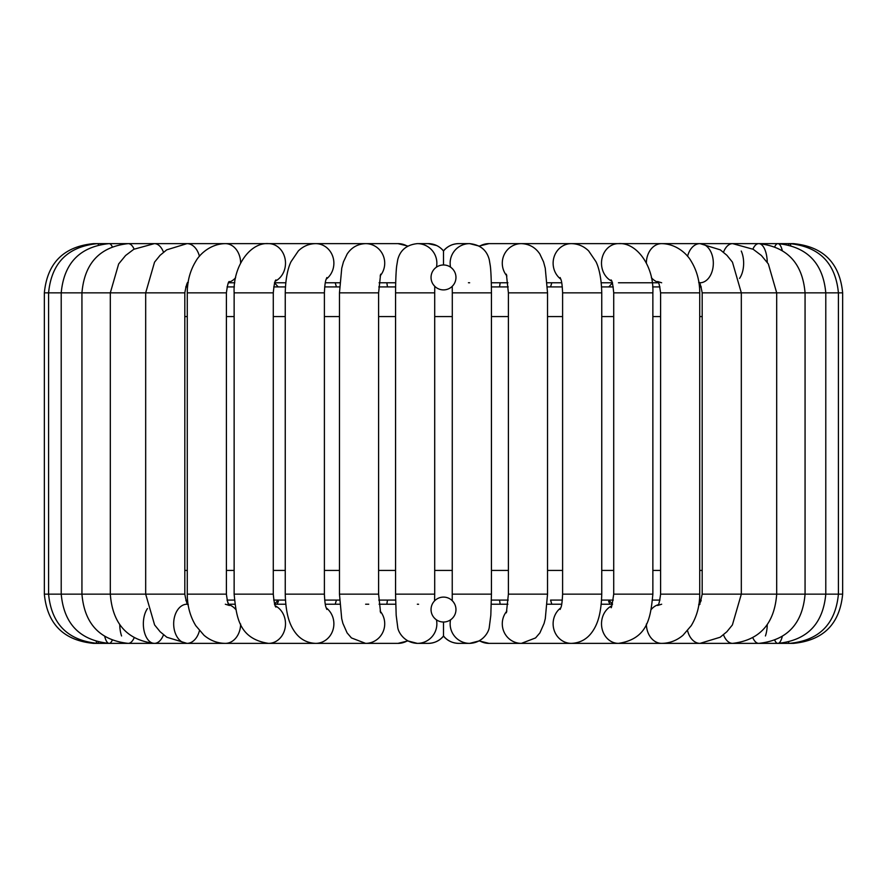 <?xml version="1.0" encoding="UTF-8"?>
<svg xmlns="http://www.w3.org/2000/svg" width="887" height="887" viewBox="0 0 887 887"><rect width="100%" height="100%" fill="white"/><g stroke="black" fill="none" stroke-linecap="round" stroke-linejoin="round"><path stroke-width="1.33" d="M450.541 267.153A19.569 19.514 -90 0 1 469.644 243.626C480.299 244.757 486.841 250.145 489.291 259.791L490.334 266.089C490.5 267.297 491.331 274.427 491.442 292.854L452.292 292.854L452.237 600.687L453.445 602.062A12.451 12.451 0 0 0 431.049 609.569A12.451 12.451 0 0 0 447.458 621.377A12.451 12.451 0 0 0 453.445 602.062L453.024 601.541M435.284 618.926L434.22 617.873M434.563 600.887L434.708 594.146L395.558 594.146L396.179 615.29L397.742 627.375C398.086 631.533 403.84 642.787 417.356 643.374A19.569 19.514 -90 0 0 436.459 619.847M453.445 602.062L454.554 603.825M453.445 284.938A12.451 12.451 0 0 1 431.049 277.431A12.451 12.451 0 0 1 447.458 265.623A12.451 12.451 0 0 1 453.445 284.938L452.237 286.313L452.292 292.854M451.716 268.074L452.78 269.127M436.737 245.566L428.21 243.626L417.356 243.626C406.701 244.757 400.159 250.145 397.709 259.791L396.666 266.089C396.5 267.297 395.669 274.427 395.558 292.854L434.708 292.854L434.763 286.313L433.333 284.627M185.716 286.922L187.523 286.922L185.716 286.922M227.061 286.922L234.368 286.922L227.061 286.922M652.632 286.922L659.939 286.922L652.632 286.922M699.477 286.922L701.284 286.922L699.477 286.922L699.023 282.776M612.562 282.776L608.792 286.933L613.261 286.922L601.574 286.922L608.77 286.922M562.314 286.922L547.423 286.922L550.572 286.922L551.803 282.776M508.24 286.922L491.398 286.922M452.248 286.922L451.572 286.922L452.248 286.922M435.428 286.922L434.752 286.922M386.832 282.776L387.475 286.922L395.602 286.922L378.76 286.922M339.577 286.922L324.686 286.922L336.428 286.922L335.197 282.776M285.426 286.922L273.739 286.922L278.208 286.922L274.438 282.776M185.882 600.566L187.523 600.078M228.558 604.224L234.789 604.224L228.558 604.224L227.061 600.078L234.368 600.078M274.438 604.224L278.208 600.067L273.739 600.078L285.426 600.078L278.23 600.078M335.197 604.224L336.428 600.078L324.686 600.078L339.577 600.078M378.76 600.078L395.602 600.078M434.752 600.078L435.428 600.078M451.572 600.078L452.248 600.078M491.398 600.078L508.24 600.078M550.572 600.078L562.314 600.078L550.572 600.078L551.803 604.224M608.77 600.078L601.574 600.078L613.261 600.078L608.792 600.078L612.562 604.224M652.632 600.078L659.939 600.078M699.477 600.078L701.196 600.333M500.168 282.776L499.525 286.922M387.475 600.078L386.832 604.224M443.5 622.02L443.5 636.145C439.553 640.791 434.464 643.208 428.21 643.374A19.569 19.514 -90 0 0 443.5 635.968A19.569 19.514 90 0 0 458.79 643.374L469.644 643.374C483.16 642.787 488.914 631.533 489.258 627.375L490.821 615.29L491.442 594.146L452.292 594.146M479.49 246.253A19.569 19.082 -90 0 1 489.036 243.626L479.168 246.076L469.644 243.626L458.79 243.626C452.78 243.681 447.68 246.098 443.5 250.855C447.447 246.209 452.536 243.792 458.79 243.626A19.569 19.514 -90 0 0 443.5 251.032A19.569 19.514 90 0 0 428.21 243.626C434.22 243.681 439.32 246.098 443.5 250.855L443.5 264.98M499.525 600.078L500.168 604.224M608.615 601.475L610.001 604.224M278.385 601.475L276.999 604.224M184.818 316.581L187.268 316.581M226.407 316.581L234.135 316.581M273.285 316.581L285.248 316.581M324.398 316.581L339.466 316.581M378.605 316.581L395.558 316.581M434.708 316.581L452.292 316.581M491.442 316.581L508.395 316.581M547.534 316.581L562.602 316.581M601.752 316.581L613.715 316.581M652.865 316.581L660.593 316.581M699.732 316.581L702.182 316.581M702.182 570.419L699.732 570.419M660.593 570.419L652.865 570.419M613.715 570.419L601.752 570.419M562.602 570.419L547.534 570.419M508.395 570.419L491.442 570.419M452.292 570.419L434.708 570.419M395.558 570.419L378.605 570.419M339.466 570.419L324.398 570.419M285.248 570.419L273.285 570.419M234.135 570.419L226.407 570.419M187.268 570.419L184.818 570.419M407.51 246.253A19.569 19.082 90 0 0 397.964 243.626L97.481 243.626A19.569 2.916 90 0 1 98.501 244.856M93.578 643.219L93.578 643.374C63.676 640.458 47.266 624.049 44.35 594.146L48.585 594.146L48.585 292.854C51.468 262.973 67.767 246.564 97.481 243.626L93.578 243.626C63.676 246.553 47.266 262.962 44.35 292.854L184.818 292.854C186.325 284.694 187.49 281.246 188.31 282.487M96.262 641.567A19.569 2.916 -90 0 0 97.481 643.374A19.569 2.916 -90 0 0 98.501 642.144M104.755 636.589A19.569 5.765 -90 0 0 109.123 643.374L97.481 643.374C67.767 640.436 51.468 624.027 48.585 594.146L184.818 594.146C186.325 602.306 187.49 605.754 188.31 604.513L186.991 604.224A19.569 13.316 -90 0 0 173.675 623.805A19.569 13.316 -90 0 0 186.991 643.374A19.569 13.316 -90 0 0 197.413 635.968A19.569 13.316 -90 0 0 199.442 630.69M112.205 246.664A19.569 5.765 90 0 0 109.123 243.626L109.123 243.626C79.941 246.619 63.975 263.029 61.214 292.854L61.214 594.146C63.975 623.971 79.941 640.381 109.123 643.374A19.569 5.765 -90 0 0 112.205 640.336M93.578 643.374L128.227 643.374A19.569 8.493 -90 0 0 134.114 637.897M119.745 624.67A19.569 8.493 -90 0 0 121.574 635.968M147.453 608.571A19.569 11.021 -90 0 0 143.982 630.324A19.569 11.021 -90 0 0 154.382 643.374L128.227 643.374C99.921 640.27 84.487 623.871 81.937 594.146L81.937 292.854C84.487 263.129 99.921 246.73 128.227 243.626A19.569 8.493 90 0 1 134.114 249.103M275.325 605.865A19.569 16.953 -90 0 1 281.822 635.968A19.569 16.953 -90 0 1 268.539 643.374L154.382 643.374A19.569 11.021 -90 0 0 163.02 635.968A19.569 11.021 -90 0 0 163.496 634.793M154.382 643.374C127.218 640.126 112.527 623.716 110.31 594.146L110.31 292.854L118.658 263.938L125.588 255.511L133.804 249.28L154.382 243.626A19.569 11.021 90 0 1 163.496 252.207M186.991 643.374L166.834 637.243L160.159 631.766L154.604 624.936L145.679 594.146L145.679 292.854L154.549 262.153L160.07 255.323L166.712 249.846L186.991 243.626A19.569 13.316 90 0 1 199.442 256.31M315.927 643.374L225.331 643.374A19.569 15.301 -90 0 0 237.317 635.968A19.569 15.301 -90 0 0 240.632 624.027M235.654 609.358A19.569 15.301 -90 0 0 228.857 604.757M229.389 281.534C228.436 281.223 227.438 284.993 226.407 292.854L187.268 292.854C187.301 281.124 190.117 270.624 195.75 261.366C199.087 255.068 209.798 243.87 225.331 243.626A19.569 15.301 90 0 1 237.317 251.032A19.569 15.301 90 0 1 240.632 262.973M235.654 277.642A19.569 15.301 90 0 1 228.857 282.243M225.331 643.374C217.37 643.263 210.252 640.558 203.977 635.247L195.794 625.701C190.14 616.432 187.301 605.91 187.268 594.146L226.407 594.146C227.438 602.007 228.436 605.777 229.389 605.466L225.331 604.224M275.968 279.926C274.981 280.214 274.083 284.516 273.285 292.854L234.135 292.854C232.86 266.854 249.912 242.14 268.539 243.626A19.569 16.953 90 0 1 281.822 251.032A19.569 16.953 90 0 1 275.325 281.135M268.539 643.374C238.581 638.795 236.374 616.665 234.135 594.146L273.285 594.146C274.083 602.484 274.981 606.786 275.968 607.074M368.748 643.374L315.661 643.374A19.569 18.217 -90 0 0 333.024 629.737A19.569 18.217 -90 0 0 326.183 607.828M326.815 277.576C326.349 279.704 325.041 278.762 324.398 292.854L285.248 292.854C285.636 274.116 289.55 264.625 291.025 261.698L298.342 250.921C303.21 246.198 308.975 243.759 315.661 243.626A19.569 18.217 90 0 1 333.024 257.263A19.569 18.217 90 0 1 326.183 279.172M315.661 643.374C306.58 642.975 299.451 638.895 294.251 631.123C289.905 624.625 285.825 614.99 285.248 594.146L324.398 594.146C325.041 608.238 326.349 607.296 326.815 609.424M443.5 636.145C447.447 640.791 452.536 643.208 458.79 643.374C452.536 643.208 447.447 640.791 443.5 636.145C439.553 640.791 434.464 643.208 428.21 643.374L417.356 643.374L407.832 640.924L397.964 643.374L365.632 643.374A19.569 19.082 -90 0 0 380.113 611.054M380.601 274.205L378.605 292.854L339.466 292.854L339.466 594.146L341.706 618.649L342.903 623.395L347.105 632.897L351.429 637.93L365.632 643.374L397.964 643.374A19.569 19.082 -90 0 0 407.51 640.747M339.466 292.854L341.75 268.184L343.446 261.887L347.15 254.037C351.529 247.44 357.694 243.969 365.632 243.626A19.569 19.082 90 0 1 380.113 275.946M339.466 594.146L378.605 594.146L380.601 612.795M418.564 604.269A19.569 19.514 -90 0 0 417.356 604.224M417.356 243.626A19.569 19.514 90 0 1 436.459 267.153M450.541 619.847A19.569 19.514 90 0 0 469.644 643.374L479.168 640.924L489.036 643.374A19.569 19.082 90 0 1 479.49 640.747M469.644 282.776A19.569 19.514 -90 0 1 468.436 282.731M506.887 611.054A19.569 19.082 90 0 0 521.368 643.374L489.036 643.374L521.368 643.374L535.571 637.93L539.895 632.897L544.097 623.395L545.294 618.649L547.534 594.146L508.395 594.146L506.399 612.795M506.887 275.946A19.569 19.082 -90 0 1 521.368 243.626L700.009 243.626A19.569 13.316 -90 0 1 713.325 263.195A19.569 13.316 -90 0 1 700.009 282.776L698.69 282.487C699.51 281.246 700.675 284.694 702.182 292.854L842.65 292.854C839.734 262.962 823.324 246.553 793.421 243.626L793.421 243.781M506.399 274.205L508.395 292.854L547.534 292.854L545.25 268.184L543.554 261.887L539.85 254.037C535.471 247.44 529.306 243.969 521.368 243.626L489.036 243.626M560.817 607.828A19.569 18.217 90 0 0 553.976 629.737A19.569 18.217 90 0 0 571.339 643.374L521.368 643.374M560.817 279.172A19.569 18.217 -90 0 1 557.069 251.032A19.569 18.217 -90 0 1 571.339 243.626C578.025 243.759 583.79 246.198 588.658 250.921L595.975 261.698C597.45 264.625 601.364 274.116 601.752 292.854L601.752 594.146L562.602 594.146C561.926 608.493 560.673 607.196 560.185 609.424M560.185 277.576C560.651 279.704 561.959 278.762 562.602 292.854L601.752 292.854M611.675 605.865A19.569 16.953 90 0 0 601.874 627.808A19.569 16.953 90 0 0 618.461 643.374L545.804 643.374M611.675 281.135A19.569 16.953 -90 0 1 605.178 251.032A19.569 16.953 -90 0 1 618.461 243.626C637.088 242.14 654.14 266.854 652.865 292.854L652.865 594.146L613.715 594.146C612.085 605.2 611.187 609.513 611.032 607.074M611.032 279.926C612.019 280.214 612.917 284.516 613.715 292.854L652.865 292.854M658.143 604.757A19.569 15.301 90 0 0 651.346 609.358M646.368 624.027A19.569 15.301 90 0 0 661.669 643.374L571.339 643.374C580.42 642.975 587.549 638.895 592.749 631.123C597.095 624.625 601.175 614.99 601.752 594.146M658.143 282.243A19.569 15.301 -90 0 1 651.346 277.642M646.368 262.973A19.569 15.301 -90 0 1 661.669 243.626C677.202 243.87 687.913 255.068 691.25 261.366C696.883 270.624 699.699 281.124 699.732 292.854L699.732 594.146L660.593 594.146C659.573 601.985 658.586 605.754 657.611 605.466L661.669 604.224M661.669 282.776L657.611 281.534C658.564 281.223 659.562 284.993 660.593 292.854L699.732 292.854M687.558 630.69A19.569 13.316 90 0 0 689.587 635.968A19.569 13.316 90 0 0 700.009 643.374L661.669 643.374C669.63 643.263 676.748 640.558 683.023 635.247L691.206 625.701C696.86 616.432 699.699 605.91 699.732 594.146M687.558 256.31A19.569 13.316 -90 0 1 689.587 251.032A19.569 13.316 -90 0 1 700.009 243.626L758.773 243.626A19.569 8.493 -90 0 1 767.255 262.33M700.009 604.224L698.69 604.513C699.111 606.497 700.264 603.038 702.182 594.146L842.65 594.146C839.734 624.049 823.324 640.458 793.421 643.374L700.009 643.374L720.166 637.243L726.841 631.766L732.396 624.936L741.321 594.146L741.321 292.854L732.451 262.153L726.93 255.323L720.288 249.846L700.009 243.626M723.504 634.793A19.569 11.021 90 0 0 732.618 643.374C759.782 640.126 774.473 623.716 776.69 594.146L776.69 292.854L768.342 263.938L761.412 255.511L753.196 249.28L732.618 243.626A19.569 11.021 -90 0 0 723.504 252.207M741.255 251.032A19.569 11.021 -90 0 1 739.547 278.429M765.426 635.968A19.569 8.493 90 0 0 767.255 624.67M752.886 637.897A19.569 8.493 90 0 0 758.773 643.374L777.877 643.374A19.569 5.765 90 0 0 782.245 636.589M752.886 249.103A19.569 8.493 -90 0 1 758.773 243.626L777.877 243.626A19.569 5.765 -90 0 1 782.245 250.411M774.794 640.336A19.569 5.765 90 0 0 777.877 643.374C807.059 640.381 823.025 623.971 825.786 594.146L825.786 292.854C823.025 263.029 807.059 246.619 777.877 243.626L789.519 243.626A19.569 2.916 -90 0 1 790.738 245.433M774.794 246.664A19.569 5.765 -90 0 1 777.877 243.626L777.877 243.626M788.499 642.144A19.569 2.916 90 0 0 789.519 643.374L758.773 643.374C787.079 640.27 802.513 623.871 805.063 594.146L805.063 292.854C802.513 263.129 787.079 246.73 758.773 243.626L758.773 243.626M788.499 244.856A19.569 2.916 -90 0 1 789.519 243.626L793.421 243.626M184.818 292.854L184.818 594.146M234.789 282.776L228.558 282.776M187.268 292.854L187.268 594.146M226.407 292.854L226.407 594.146M274.715 604.224L285.769 604.224M285.769 282.776L274.715 282.776M234.135 292.854L234.135 594.146M273.285 292.854L273.285 594.146M325.285 604.224L339.799 604.224M365.632 604.224L368.748 604.224M339.799 282.776L325.285 282.776M285.248 292.854L285.248 594.146M324.398 292.854L324.398 594.146M379.082 604.224L395.691 604.224M397.964 243.626L407.832 246.076M395.691 282.776L379.082 282.776M378.605 292.854L378.605 594.146M395.558 292.854L395.558 594.146M434.708 292.854L434.708 594.146M491.442 292.854L491.442 594.146M507.918 604.224L491.309 604.224M491.309 282.776L507.918 282.776M508.395 292.854L508.395 594.146M547.534 292.854L547.534 594.146M561.715 604.224L547.201 604.224M547.201 282.776L561.715 282.776M562.602 292.854L562.602 594.146M612.285 604.224L601.231 604.224M601.231 282.776L612.285 282.776M618.461 643.374C648.419 638.795 650.626 616.665 652.865 594.146M613.715 292.854L613.715 594.146M618.461 282.776L658.442 282.776M660.593 292.854L660.593 594.146M702.182 292.854L702.182 594.146M789.519 643.374C819.233 640.436 835.532 624.027 838.415 594.146L838.415 292.854C835.532 262.973 819.233 246.564 789.519 243.626L789.519 243.626M842.65 292.854L842.65 594.146M701.04 600.787L700.575 601.885M699.943 603.027L699.355 603.859M645.836 643.374L571.339 643.374M479.168 640.924L489.014 643.374M187.523 286.922L188.033 282.776M44.35 292.854L44.35 594.146"/></g></svg>
